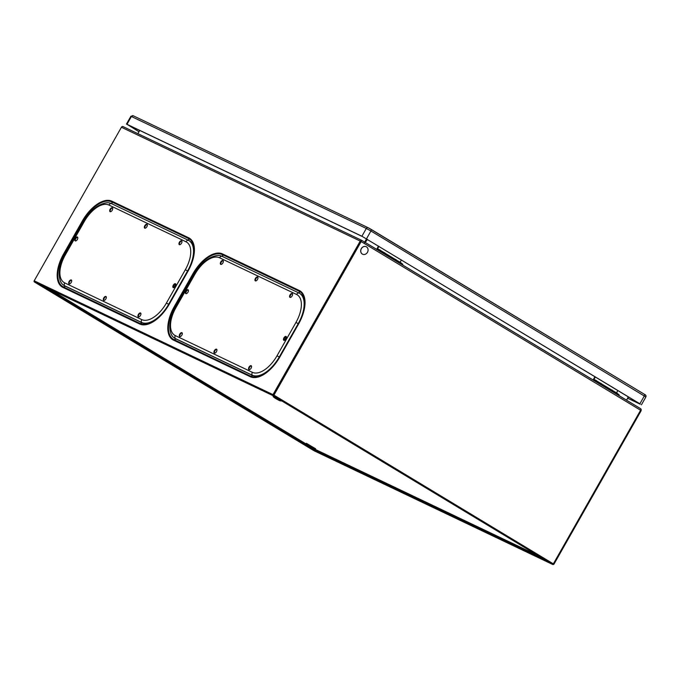 <?xml version="1.0" encoding="UTF-8"?>
<svg xmlns="http://www.w3.org/2000/svg" width="680" height="680" viewBox="0 0 680 680"><rect width="100%" height="100%" fill="white"/><g stroke="black" fill="none" stroke-linecap="round" stroke-linejoin="round"><path stroke-width="1.02" d="M378.7 249.798L401.931 263.56L401.48 264.358M402.407 264.911L402.773 264.256L401.931 263.56M378.947 246.347L377.613 248.71L378.267 249.722M400.129 262.216L401.429 259.922M378.522 246.092L377.162 248.489A1.598 0.825 121.1 0 0 376.83 249.475M595.111 380.409L618.341 394.179L617.89 394.969M618.817 395.53L619.183 394.876L618.341 394.179M595.357 376.966L594.014 379.321L594.668 380.341M616.539 392.827L617.84 390.532M594.932 376.712L593.572 379.108A1.598 0.825 121.1 0 0 593.232 380.086M367.429 239.402L365.228 242.471L364.667 242.131L366.528 238.858M628.558 397.001L626.518 400.171L628.337 396.874M137.895 133.68L139.731 130.45M367.089 239.19L365.228 242.471L367.089 239.19M379.925 251.345L380.29 250.69M384.132 252.815L383.681 253.614M596.326 381.956L596.7 381.301M600.542 383.435L600.091 384.225M365.517 242.65L376.83 249.424M175.805 284.18L173.842 287.64M284.461 340.357L286.425 336.898M64.447 285.676A28.458 14.722 -58.9 0 0 65.467 286.263L142.231 322.847A28.458 14.722 -58.9 0 0 151.47 322.439M194.157 249.79A28.458 14.722 -58.9 0 0 193.316 245.846A28.458 14.722 -58.9 0 0 189.38 240.873M304.776 302.506A28.458 14.722 -58.9 0 0 300.007 293.59M175.075 338.394A28.458 14.722 -58.9 0 0 176.069 338.971L252.875 375.572A28.458 14.722 -58.9 0 0 262.098 375.156M364.599 242.097L364.539 242.718M361.377 248.633A4.156 3.553 -64.5 0 1 366.205 246.721A4.156 3.553 -64.5 0 1 367.464 252.314A4.156 3.553 -64.5 0 1 362.627 254.226A4.156 3.553 -64.5 0 1 361.377 248.633M361.233 240.966L361.59 240.286L123.063 126.607A1.402 1.198 115.5 0 0 121.422 127.262L34.195 280.815A0.867 0.739 115.5 0 0 34.45 281.971L273.173 395.734M366.18 246.713A4.156 3.553 115.5 0 0 366.146 246.696A4.156 3.553 115.5 0 0 361.318 248.608A4.156 3.553 115.5 0 0 362.567 254.201A4.156 3.553 115.5 0 0 362.601 254.209M640.985 410.55L640.611 410.244A1.402 0.731 -58.9 0 0 640.679 408.723A1.402 0.731 -58.9 0 0 640.645 408.705L361.692 240.346L360.238 241.069L121.422 127.262L34.195 280.815L273.003 394.621L360.238 241.069L360.8 241.408L273.564 394.961L360.8 241.408M361.513 240.252L123.148 126.658A1.402 1.198 115.5 0 0 123.063 126.607M640.747 408.774A1.402 1.198 -64.5 0 1 641.019 410.499M552.389 564.068A0.867 0.451 -58.9 0 0 553.384 563.796L640.611 410.244L361.156 241.578L273.929 395.131A0.867 0.451 121.1 0 1 273.139 395.709A0.867 0.739 -64.5 0 1 273.003 394.621M273.929 395.131L553.75 564.102A0.867 0.739 -64.5 0 1 552.551 564.358L273.181 395.743L273.819 395.173M34.518 282.055L313.514 450.44A0.867 0.451 -58.9 0 0 313.879 450.406A0.867 0.739 115.5 0 0 314.236 450.84L552.746 564.502M536.206 555.586L314.126 449.752L314.339 449.369L313.879 450.406L313.667 449.471M305.966 443.887L57.078 293.675M530.952 552.194L314.729 449.157M279.531 400.546L274.261 397.469L279.531 400.546M49.87 290.488L55.148 293.573L49.87 290.488M307.496 445.978L312.774 449.063L307.496 445.978M537.166 556.044L531.887 552.959L537.166 556.044M188.275 240.227L111.231 203.507A28.135 14.56 -58.9 0 0 106.794 202.742C98.081 204.077 90.44 210.307 83.861 221.425L84.252 221.578A25.627 13.26 121.1 0 1 108.91 205.045L185.954 241.757A2.881 2.457 -64.5 0 1 188.275 240.227A28.135 14.56 -58.9 0 1 187.578 270.954L185.326 269.739L166.396 303.067A25.627 13.26 121.1 0 1 141.737 319.6L64.694 282.889A25.627 13.26 121.1 0 1 65.322 254.898L84.252 221.578M83.861 221.425L64.931 254.753C59.27 264.996 57.8 273.87 60.511 281.384A28.135 14.56 -58.9 0 0 64.532 285.719L141.576 322.43A28.135 14.56 -58.9 0 0 168.648 304.283L187.578 270.954M144.942 228.225A2.236 1.156 121.1 0 1 145.256 225.998A2.236 1.156 121.1 0 1 147.194 224.494M103.929 300.424A2.236 1.156 121.1 0 1 104.235 298.205A2.236 1.156 121.1 0 1 106.173 296.701M179.571 244.724A2.236 1.156 121.1 0 1 179.877 242.505A2.236 1.156 121.1 0 1 181.815 241M138.55 316.931A2.236 1.156 121.1 0 1 138.856 314.712A2.236 1.156 121.1 0 1 140.803 313.208M173.451 287.683A2.236 1.156 121.1 0 1 173.757 285.464A2.236 1.156 121.1 0 1 175.695 283.959M110.321 211.718A2.236 1.156 121.1 0 1 110.627 209.499A2.236 1.156 121.1 0 1 112.566 207.995M69.3 283.925A2.236 1.156 121.1 0 1 69.606 281.707A2.236 1.156 121.1 0 1 71.544 280.202M75.421 240.966A2.236 1.156 121.1 0 1 75.727 238.748A2.236 1.156 121.1 0 1 77.665 237.244M146.88 226.721A2.236 1.156 -58.9 0 0 146.99 224.298A2.236 1.156 -58.9 0 0 144.789 225.718A2.236 1.156 -58.9 0 0 144.679 228.131A2.236 1.156 -58.9 0 0 146.88 226.721M75.259 238.459A2.236 1.156 -58.9 0 0 75.157 240.881A2.236 1.156 -58.9 0 0 77.359 239.462A2.236 1.156 -58.9 0 0 77.469 237.048A2.236 1.156 -58.9 0 0 75.259 238.459M69.139 281.426A2.236 1.156 -58.9 0 0 69.037 283.841A2.236 1.156 -58.9 0 0 71.239 282.421A2.236 1.156 -58.9 0 0 71.349 280.007A2.236 1.156 -58.9 0 0 69.139 281.426M110.16 209.219A2.236 1.156 -58.9 0 0 110.049 211.633A2.236 1.156 -58.9 0 0 112.259 210.214A2.236 1.156 -58.9 0 0 112.361 207.799A2.236 1.156 -58.9 0 0 110.16 209.219M173.29 285.183A2.236 1.156 -58.9 0 0 173.188 287.598A2.236 1.156 -58.9 0 0 175.389 286.178A2.236 1.156 -58.9 0 0 175.499 283.764A2.236 1.156 -58.9 0 0 173.29 285.183M138.388 314.423A2.236 1.156 -58.9 0 0 138.286 316.837A2.236 1.156 -58.9 0 0 140.488 315.426A2.236 1.156 -58.9 0 0 140.599 313.012A2.236 1.156 -58.9 0 0 138.388 314.423M179.409 242.216A2.236 1.156 -58.9 0 0 179.307 244.638A2.236 1.156 -58.9 0 0 181.509 243.219A2.236 1.156 -58.9 0 0 181.619 240.805A2.236 1.156 -58.9 0 0 179.409 242.216M103.768 297.925A2.236 1.156 -58.9 0 0 103.657 300.339A2.236 1.156 -58.9 0 0 105.867 298.928A2.236 1.156 -58.9 0 0 105.969 296.505A2.236 1.156 -58.9 0 0 103.768 297.925M298.894 292.944L221.85 256.232A28.135 14.56 -58.9 0 0 217.421 255.459C208.709 256.793 201.059 263.024 194.48 274.142L194.88 274.295A25.627 13.26 121.1 0 1 219.538 257.762L296.582 294.474A2.881 2.457 -64.5 0 1 298.894 292.944A28.135 14.56 -58.9 0 1 298.205 323.672L295.953 322.456L277.015 355.784A25.627 13.26 121.1 0 1 252.356 372.317L175.312 335.605A25.627 13.26 121.1 0 1 175.941 307.615L194.88 274.295M194.48 274.142L175.55 307.471C169.898 317.713 168.419 326.587 171.131 334.101A28.135 14.56 -58.9 0 0 175.151 338.436L252.195 375.148A28.135 14.56 -58.9 0 0 279.267 357L298.205 323.672M255.57 280.942A2.236 1.156 121.1 0 1 255.875 278.715A2.236 1.156 121.1 0 1 257.813 277.219M214.548 353.149A2.236 1.156 121.1 0 1 214.855 350.923A2.236 1.156 121.1 0 1 216.793 349.418M290.19 297.44A2.236 1.156 121.1 0 1 290.504 295.222A2.236 1.156 121.1 0 1 292.442 293.718M249.169 369.648A2.236 1.156 121.1 0 1 249.483 367.429A2.236 1.156 121.1 0 1 251.422 365.925M284.07 340.399A2.236 1.156 121.1 0 1 284.385 338.181A2.236 1.156 121.1 0 1 286.322 336.676M220.94 264.435A2.236 1.156 121.1 0 1 221.246 262.216A2.236 1.156 121.1 0 1 223.184 260.712M179.919 336.642A2.236 1.156 121.1 0 1 180.234 334.424A2.236 1.156 121.1 0 1 182.172 332.92M186.04 293.683A2.236 1.156 121.1 0 1 186.354 291.465A2.236 1.156 121.1 0 1 188.292 289.96M257.507 279.438A2.236 1.156 -58.9 0 0 257.609 277.024A2.236 1.156 -58.9 0 0 255.408 278.435A2.236 1.156 -58.9 0 0 255.298 280.849A2.236 1.156 -58.9 0 0 257.507 279.438M185.878 291.185A2.236 1.156 -58.9 0 0 185.776 293.599A2.236 1.156 -58.9 0 0 187.977 292.179A2.236 1.156 -58.9 0 0 188.088 289.765A2.236 1.156 -58.9 0 0 185.878 291.185M179.758 334.144A2.236 1.156 -58.9 0 0 179.656 336.558A2.236 1.156 -58.9 0 0 181.857 335.138A2.236 1.156 -58.9 0 0 181.968 332.724A2.236 1.156 -58.9 0 0 179.758 334.144M220.779 261.936A2.236 1.156 -58.9 0 0 220.677 264.35A2.236 1.156 -58.9 0 0 222.878 262.93A2.236 1.156 -58.9 0 0 222.989 260.517A2.236 1.156 -58.9 0 0 220.779 261.936M283.909 337.9A2.236 1.156 -58.9 0 0 283.806 340.315A2.236 1.156 -58.9 0 0 286.008 338.895A2.236 1.156 -58.9 0 0 286.118 336.481A2.236 1.156 -58.9 0 0 283.909 337.9M249.016 367.14A2.236 1.156 -58.9 0 0 248.905 369.563A2.236 1.156 -58.9 0 0 251.115 368.144A2.236 1.156 -58.9 0 0 251.218 365.729A2.236 1.156 -58.9 0 0 249.016 367.14M290.028 294.933A2.236 1.156 -58.9 0 0 289.926 297.356A2.236 1.156 -58.9 0 0 292.128 295.936A2.236 1.156 -58.9 0 0 292.238 293.522A2.236 1.156 -58.9 0 0 290.028 294.933M214.387 350.642A2.236 1.156 -58.9 0 0 214.276 353.056A2.236 1.156 -58.9 0 0 216.487 351.645A2.236 1.156 -58.9 0 0 216.597 349.223A2.236 1.156 -58.9 0 0 214.387 350.642M640.245 404.082L362.601 236.657L127.687 124.704L139.018 131.716M640.186 404.192L627.818 398.301M138.992 131.758L126.981 124.279L361.896 236.232L639.871 403.775L627.784 398.37M539.104 556.24L537.565 556.283C533.749 554.54 531.496 552.985 530.808 551.616L534.59 553.512M531.972 552.908L537.523 556.257L531.972 552.908M307.096 445.748L312.724 449.131L307.096 445.748M315.24 448.86L306.646 443.827L305.957 443.581L305.966 444.465L314.475 449.302L315.639 448.783L315.095 448.545M55.054 293.615L49.504 290.267L55.054 293.615M56.848 293.811L55.097 293.641C51.28 291.899 49.028 290.343 48.339 288.975L56.848 293.811L57.613 293.361L56.066 292.273M279.93 400.784L274.312 397.4L279.93 400.784M273.181 395.743L276.955 398.021M315.596 448.774L306.442 443.335L306.603 443.751L305.957 443.581M384.914 253.104L384.072 252.62M396.159 259.887L395.309 259.403M601.324 383.716L600.474 383.231M612.561 390.499L611.719 390.014M380.23 250.274L379.389 249.79M400.843 262.709L399.993 262.225M596.64 380.885L595.79 380.4M617.253 393.329L616.403 392.844M401.14 263.083L400.92 262.735A1.181 1.181 0 0 0 399.967 262.2L396.27 259.964M396.457 260.253L396.227 259.913A1.181 1.181 0 0 0 395.284 259.369L385.024 253.181M385.212 253.47L384.99 253.13A1.181 1.181 0 0 0 384.038 252.586L380.341 250.35M380.707 250.92L380.307 250.3A1.181 1.181 0 0 0 379.355 249.764L377.613 248.71M617.542 393.695L617.321 393.354A1.181 1.181 0 0 0 616.377 392.81L612.671 390.583M612.858 390.864L612.637 390.524A1.181 1.181 0 0 0 611.694 389.988L601.435 383.792M601.621 384.081L601.4 383.741A1.181 1.181 0 0 0 600.448 383.197L596.751 380.97M597.116 381.531L596.717 380.911A1.181 1.181 0 0 0 595.765 380.375L594.014 379.321M626.501 400.112L618.834 395.488M593.24 380.035L402.433 264.877M83.657 221.782L82.824 221.331L64.209 254.107A30.09 15.572 121.1 0 0 63.469 286.969L140.216 323.536A0.96 0.816 115.5 0 0 139.672 324.003A30.77 15.921 -58.9 0 0 169.286 304.147L169.175 304.122A30.09 15.572 121.1 0 1 150.748 322.787A30.09 15.572 121.1 0 1 140.216 323.536L142.231 322.847M150.748 322.787C157.683 319.396 163.82 313.166 169.15 304.104L187.765 271.328L169.184 304.104M112.141 203.949L111.783 201.918A0.96 0.816 -64.5 0 1 111.911 201.203A30.77 15.921 -58.9 0 0 82.305 221.059L82.824 221.331A30.09 15.572 121.1 0 1 111.783 201.918L188.53 238.493A30.09 15.572 121.1 0 1 194.123 248.982A30.09 15.572 121.1 0 1 187.799 271.337M194.123 248.982C194.378 255.756 192.261 263.211 187.765 271.328L187.901 271.379A30.77 15.921 -58.9 0 0 188.657 237.779A0.96 0.816 -64.5 0 0 188.53 238.493L188.912 240.575M82.305 221.059L63.682 253.827L65.034 254.566M63.682 253.827A30.77 15.921 -58.9 0 0 62.925 287.427A0.96 0.816 115.5 0 1 63.469 286.969L65.459 286.263M176.086 338.98L174.089 339.685A30.09 15.572 121.1 0 1 174.828 306.825L175.653 307.284M298.418 324.054A30.09 15.572 121.1 0 0 304.75 301.699A30.09 15.572 121.1 0 0 299.149 291.21L222.402 254.634A30.09 15.572 121.1 0 0 193.452 274.048L174.828 306.825L174.309 306.544A30.77 15.921 -58.9 0 0 173.553 340.144A0.96 0.816 115.5 0 1 174.089 339.685L250.835 376.261L252.858 375.564M250.3 376.72A30.77 15.921 -58.9 0 0 279.905 356.873L279.777 356.822A30.09 15.572 121.1 0 1 261.366 375.504A30.09 15.572 121.1 0 1 250.835 376.261A0.96 0.816 -64.5 0 0 250.3 376.72L173.553 340.144M261.366 375.504C268.302 372.113 274.44 365.891 279.777 356.822L298.392 324.046L279.803 356.822M304.75 301.699C305.005 308.474 302.88 315.928 298.392 324.046L298.52 324.096A30.77 15.921 -58.9 0 0 299.276 290.496A0.96 0.816 -64.5 0 0 299.149 291.21L299.54 293.293M299.276 290.496L222.53 253.921A0.96 0.816 -64.5 0 0 222.402 254.634L222.759 256.666M222.53 253.921A30.77 15.921 -58.9 0 0 192.924 273.776L194.276 274.499M187.901 271.379L169.286 304.147M111.911 201.203L188.657 237.779M139.672 324.003L62.925 287.427M298.52 324.096L279.905 356.873M174.309 306.544L192.924 273.776M306.034 444.864L56.041 293.981M48.407 289.374L42.508 285.812M544.79 559.674L538.313 556.588M111.231 203.507A2.881 2.457 115.5 0 0 108.91 205.045M64.532 285.719A2.881 2.457 -64.5 0 1 64.694 282.889M141.576 322.43A2.881 2.457 -64.5 0 1 141.737 319.6M168.648 304.283L166.396 303.067M185.954 241.757A25.627 13.26 121.1 0 1 185.326 269.739M221.85 256.232A2.881 2.457 115.5 0 0 219.538 257.762M175.151 338.436A2.881 2.457 -64.5 0 1 175.312 335.605M252.195 375.148A2.881 2.457 -64.5 0 1 252.356 372.317M279.267 357L277.015 355.784M296.582 294.474A25.627 13.26 121.1 0 1 295.953 322.456M126.463 124.083L130.874 116.306L131.401 116.509L366.316 228.454L361.896 236.232M366.512 238.782L370.923 231.013L644.292 395.998A1.598 0.825 -58.9 0 0 644.368 394.273A1.598 0.825 -58.9 0 0 644.334 394.255L371.034 229.304M126.981 124.279L131.401 116.509A1.598 1.369 -64.5 0 1 133.263 115.77L368.177 227.724A1.598 1.369 -64.5 0 0 366.316 228.454L370.923 231.013A1.598 0.825 121.1 0 0 371 229.287A1.598 0.825 121.1 0 0 370.966 229.262L368.279 227.775A1.598 1.369 -64.5 0 0 368.177 227.724L644.368 394.273C645.873 394.927 646.357 395.845 645.83 397.035L644.292 395.998L639.871 403.775M130.874 116.306L133.263 115.77A1.598 1.369 -64.5 0 1 133.365 115.821L368.067 227.673M314.475 449.302L312.766 449.157C307.853 446.726 305.592 445.162 305.966 444.465M281.69 400.962L279.973 400.809C275.069 398.387 272.799 396.822 273.181 396.125M379.355 249.764L378.369 249.722M595.765 380.375L594.779 380.341M640.679 408.723L361.675 240.329M553.945 564.179L641.181 410.626M641.41 404.812L645.83 397.035"/></g></svg>

